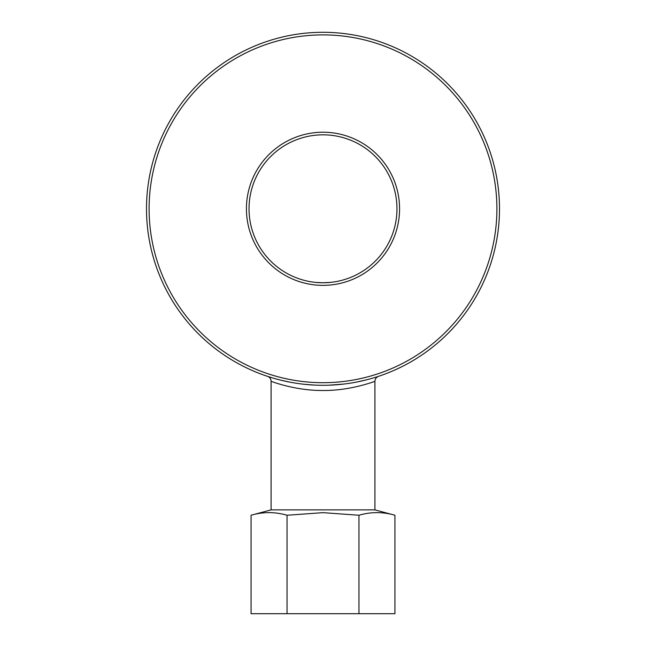 <?xml version="1.0" encoding="UTF-8"?>
<svg xmlns="http://www.w3.org/2000/svg" width="646" height="646" viewBox="0 0 646 646"><rect width="100%" height="100%" fill="white"/><g stroke="black" fill="none" stroke-linecap="round" stroke-linejoin="round"><path stroke-width="0.97" d="M330.195 282.415L323 282.77A73.975 73.975 0 0 1 258.941 171.812A73.975 73.975 0 0 1 387.059 171.812A73.975 73.975 0 0 1 323 282.77A73.975 73.975 0 0 1 258.941 171.812A73.975 73.975 0 0 1 387.059 171.812A73.975 73.975 0 0 1 323 282.77L315.805 282.415M271.877 377.724L267.533 376.343A5.192 5.192 0 0 1 271.086 381.277C270.488 381.083 295.093 390.806 323 390.483C350.843 390.83 375.52 381.059 374.898 381.293C375.076 378.936 376.206 377.312 378.306 376.424L375.73 377.232M331.947 390.224L330.784 390.281M268.461 376.658L271.595 377.644M305.203 384.394L314.15 385.073M332.537 385.04L342.057 384.265M357.836 381.818L364.352 380.381M366.565 379.832L356.85 382.012M343.777 384.063L329.089 385.186M314.925 385.105L304.581 384.33M289.683 382.117L281.196 380.268M271.086 381.285L271.086 509.88L374.914 509.88L374.914 381.293M394.932 613.7L251.068 613.7L251.068 515.242C263.059 511.761 275.051 511.761 287.034 515.242L323 512.658L358.966 515.242C370.949 511.761 382.941 511.761 394.932 515.242L394.932 613.7M358.966 613.7L358.966 515.242M287.034 613.7L287.034 515.242M323 385.291A176.495 176.495 0 0 0 475.852 120.552A176.495 176.495 0 0 0 170.148 120.552A176.495 176.495 0 0 0 323 385.291A176.495 176.495 0 0 0 475.852 120.552A176.495 176.495 0 0 0 170.148 120.552A176.495 176.495 0 0 0 323 385.291M323 285.362A76.567 76.567 0 0 0 389.312 170.512A76.567 76.567 0 0 0 256.688 170.512A76.567 76.567 0 0 0 323 285.362M323 382.698A173.903 173.903 0 0 1 172.401 121.844A173.903 173.903 0 0 1 473.599 121.844A173.903 173.903 0 0 1 323 382.698M271.086 509.88L251.068 515.242M374.914 509.88L394.932 515.242"/></g></svg>
